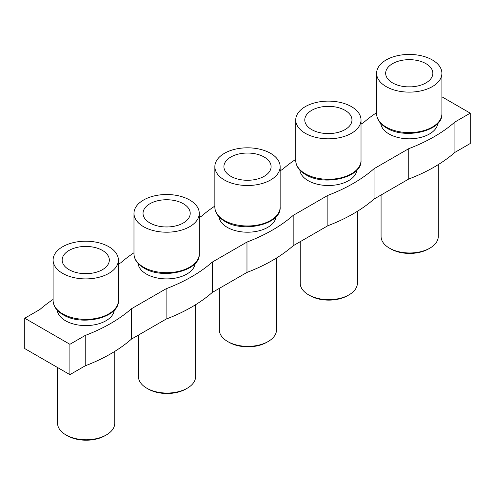<?xml version="1.0" encoding="UTF-8"?>
<svg xmlns="http://www.w3.org/2000/svg" width="495" height="495" viewBox="0 0 495 495"><rect width="100%" height="100%" fill="white"/><g stroke="black" fill="none" stroke-linecap="round" stroke-linejoin="round"><path stroke-width="0.74" d="M380.723 123.379A28.592 16.508 0 0 0 389.033 133.978A28.592 16.508 0 0 0 419.333 137.752A28.592 16.508 0 0 0 437.79 123.379M381.076 194.999L381.076 236.468A28.592 16.508 0 0 0 389.454 248.144A28.592 16.508 0 0 0 429.889 248.144L429.889 248.144A28.592 16.508 0 0 0 438.267 236.468L438.267 164.618M389.454 248.144L390.796 248.917A26.687 15.407 -0 0 0 428.54 248.917L429.889 248.144L428.54 248.917M432.339 59.951A32.645 18.847 180 0 1 441.899 73.279A32.645 18.847 180 0 1 421.746 90.69A32.645 18.847 180 0 1 386.168 86.6A32.645 18.847 180 0 1 376.608 73.279A32.645 18.847 180 0 1 396.761 55.861A32.645 18.847 180 0 1 432.339 59.951M392.572 82.906A23.593 13.619 180 0 1 385.704 74.033A23.593 13.619 180 0 1 399.626 60.842A23.593 13.619 180 0 1 425.935 63.645A23.593 13.619 180 0 1 432.809 74.033A23.593 13.619 180 0 1 417.675 86A23.593 13.619 180 0 1 392.572 82.906M299.846 170.07A28.592 16.508 0 0 0 308.156 180.675A28.592 16.508 0 0 0 338.456 184.449A28.592 16.508 0 0 0 356.914 170.07M300.199 241.69L300.199 283.165A28.592 16.508 0 0 0 308.571 294.834A28.592 16.508 0 0 0 349.012 294.834L349.012 294.834A28.592 16.508 0 0 0 357.39 283.165L357.39 211.309M308.571 294.834A28.592 16.508 0 0 0 308.577 294.834L309.92 295.614A26.687 15.407 -0 0 0 347.663 295.614L349.012 294.834L347.663 295.614M351.462 106.642A32.645 18.847 180 0 1 361.022 119.969A32.645 18.847 180 0 1 340.869 137.381A32.645 18.847 180 0 1 305.291 133.297A32.645 18.847 180 0 1 295.732 119.969A32.645 18.847 180 0 1 315.884 102.558A32.645 18.847 180 0 1 351.462 106.642M311.695 129.603A23.593 13.619 180 0 1 304.821 120.731A23.593 13.619 180 0 1 318.749 107.539A23.593 13.619 180 0 1 345.058 110.342A23.593 13.619 180 0 1 351.933 120.731A23.593 13.619 180 0 1 336.798 132.691A23.593 13.619 180 0 1 311.695 129.603M138.086 263.458A28.592 16.508 0 0 0 146.402 274.063A28.592 16.508 0 0 0 176.703 277.837A28.592 16.508 0 0 0 195.154 263.458M189.709 200.029A32.645 18.847 180 0 1 199.268 213.357A32.645 18.847 180 0 1 179.116 230.769A32.645 18.847 180 0 1 143.538 226.685A32.645 18.847 180 0 1 133.978 213.357A32.645 18.847 180 0 1 154.131 195.946A32.645 18.847 180 0 1 189.709 200.029M149.942 222.991A23.593 13.619 180 0 1 143.067 214.118A23.593 13.619 180 0 1 156.989 200.927A23.593 13.619 180 0 1 183.305 203.73A23.593 13.619 180 0 1 190.179 214.118A23.593 13.619 180 0 1 175.038 226.079A23.593 13.619 180 0 1 149.942 222.991M138.445 335.078L138.445 376.553A28.592 16.508 0 0 0 146.817 388.222A28.592 16.508 0 0 0 187.258 388.222L187.258 388.222A28.592 16.508 0 0 0 195.63 376.553L195.63 304.697M146.817 388.222L148.166 389.002A26.687 15.407 -0 0 0 185.91 389.002L187.258 388.222L185.91 389.002M69.065 269.682A23.593 13.619 180 0 1 62.191 260.809A23.593 13.619 180 0 1 76.112 247.618A23.593 13.619 180 0 1 102.428 250.421A23.593 13.619 180 0 1 109.296 260.809A23.593 13.619 180 0 1 94.161 272.776A23.593 13.619 180 0 1 69.065 269.682M108.832 246.727A32.645 18.847 180 0 1 118.392 260.054A32.645 18.847 180 0 1 98.239 277.466A32.645 18.847 180 0 1 62.661 273.382A32.645 18.847 180 0 1 53.101 260.054A32.645 18.847 180 0 1 73.254 242.643A32.645 18.847 180 0 1 108.832 246.727M57.569 367.525L57.569 423.244A28.592 16.508 0 0 0 65.94 434.919L67.289 435.699A26.687 15.407 -0 0 0 105.033 435.699L106.382 434.919A28.592 16.508 0 0 0 114.753 423.244L114.753 351.394M65.94 434.919L65.94 434.919A28.592 16.508 0 0 0 106.382 434.919L105.033 435.699M57.21 310.155A28.592 16.508 0 0 0 65.526 320.754A28.592 16.508 0 0 0 95.826 324.534A28.592 16.508 0 0 0 114.277 310.155M218.963 216.767A28.592 16.508 0 0 0 227.279 227.366A28.592 16.508 0 0 0 257.579 231.146A28.592 16.508 0 0 0 276.037 216.767M219.322 288.387L219.322 329.856A28.592 16.508 0 0 0 227.694 341.531A28.592 16.508 0 0 0 268.135 341.531L268.135 341.531A28.592 16.508 0 0 0 276.513 329.856L276.513 258.006M227.694 341.531L229.043 342.311A26.687 15.407 -0 0 0 266.786 342.311L268.135 341.531L266.786 342.311M270.586 153.339A32.645 18.847 180 0 1 280.145 166.667A32.645 18.847 180 0 1 259.993 184.078A32.645 18.847 180 0 1 224.414 179.994A32.645 18.847 180 0 1 214.855 166.667A32.645 18.847 180 0 1 235.007 149.249A32.645 18.847 180 0 1 270.586 153.339M230.819 176.294A23.593 13.619 180 0 1 223.944 167.421A23.593 13.619 180 0 1 237.866 154.23A23.593 13.619 180 0 1 264.181 157.033A23.593 13.619 180 0 1 271.056 167.421A23.593 13.619 180 0 1 255.915 179.388A23.593 13.619 180 0 1 230.819 176.294M214.855 206.069A163.468 94.378 180 0 0 201.688 216.074L199.268 217.472M166.103 319.108L131.416 339.137L131.416 308.781L166.103 288.758L166.103 319.108A161.562 93.277 180 0 0 212.299 292.44L212.299 262.09A161.562 93.277 180 0 1 166.103 288.758M293.176 215.393L327.863 195.37L327.863 225.72L293.176 245.749L293.176 215.393A161.562 93.277 180 0 1 246.98 242.061L246.98 272.417L212.299 292.44M454.93 152.361L454.93 122.005L470.25 113.163L470.25 143.513L454.93 152.361A161.562 93.277 180 0 1 408.74 179.029L374.053 199.052L374.053 168.702A161.562 93.277 180 0 1 327.863 195.37M374.053 168.702L408.74 148.673L408.74 179.029M454.93 122.005A161.562 93.277 180 0 1 408.74 148.673M470.25 113.163L441.899 96.791M361.022 124.084L363.441 122.686A163.468 94.378 180 0 1 376.608 112.674M280.145 170.775L282.565 169.377A163.468 94.378 180 0 1 295.732 159.371M118.392 264.163L120.811 262.765A163.468 94.378 180 0 1 133.978 252.759M131.416 308.781A161.562 93.277 180 0 1 85.227 335.449L69.906 344.297L24.75 318.229L39.934 309.462A163.468 94.378 180 0 1 53.101 299.456M212.299 262.09L246.98 242.061M293.176 245.749A161.562 93.277 180 0 1 246.98 272.417M374.053 199.052A161.562 93.277 180 0 1 327.863 225.72M131.416 339.137A161.562 93.277 180 0 1 85.227 365.805L69.906 374.647L24.75 348.579L24.75 318.229M69.906 344.297L69.906 374.647M85.227 335.449L85.227 365.805M386.168 127.073A32.645 18.847 180 0 1 376.608 113.745C376.794 119.406 380.117 124.14 386.564 127.945C405.226 139.844 443.229 130.872 441.899 113.745A32.645 18.847 180 0 1 421.746 131.156A32.645 18.847 180 0 1 386.168 127.073M305.291 173.764A32.645 18.847 180 0 1 295.732 160.442C295.917 166.103 299.24 170.837 305.687 174.636C324.349 186.535 362.352 177.563 361.022 160.442A32.645 18.847 180 0 1 340.869 177.853A32.645 18.847 180 0 1 305.291 173.764M143.538 267.158A32.645 18.847 180 0 1 133.978 253.83C134.164 259.491 137.48 264.225 143.934 268.03C162.595 279.923 200.599 270.951 199.268 253.83A32.645 18.847 180 0 1 179.116 271.241A32.645 18.847 180 0 1 143.538 267.158M62.661 313.849A32.645 18.847 180 0 1 53.101 300.521C53.287 306.182 56.603 310.916 63.057 314.721C81.718 326.62 119.722 317.648 118.392 300.521A32.645 18.847 180 0 1 98.239 317.932A32.645 18.847 180 0 1 62.661 313.849M224.414 220.461A32.645 18.847 180 0 1 214.855 207.133C215.04 212.794 218.363 217.528 224.81 221.333C243.472 233.232 281.476 224.26 280.145 207.133A32.645 18.847 180 0 1 259.993 224.544A32.645 18.847 180 0 1 224.414 220.461M441.899 73.279L441.899 113.745M361.022 119.969L361.022 160.442M199.268 213.357L199.268 253.83M118.392 260.054L118.392 300.521M280.145 166.667L280.145 207.133M245.273 180.223L249.728 180.223M214.855 166.667L214.855 207.133M53.101 260.054L53.101 300.521M83.519 273.611L87.974 273.611M164.396 226.92L168.851 226.92M133.978 213.357L133.978 253.83M326.149 133.526L330.604 133.526M295.732 119.969L295.732 160.442M407.026 86.835L411.481 86.835M376.608 73.279L376.608 113.745"/></g></svg>
